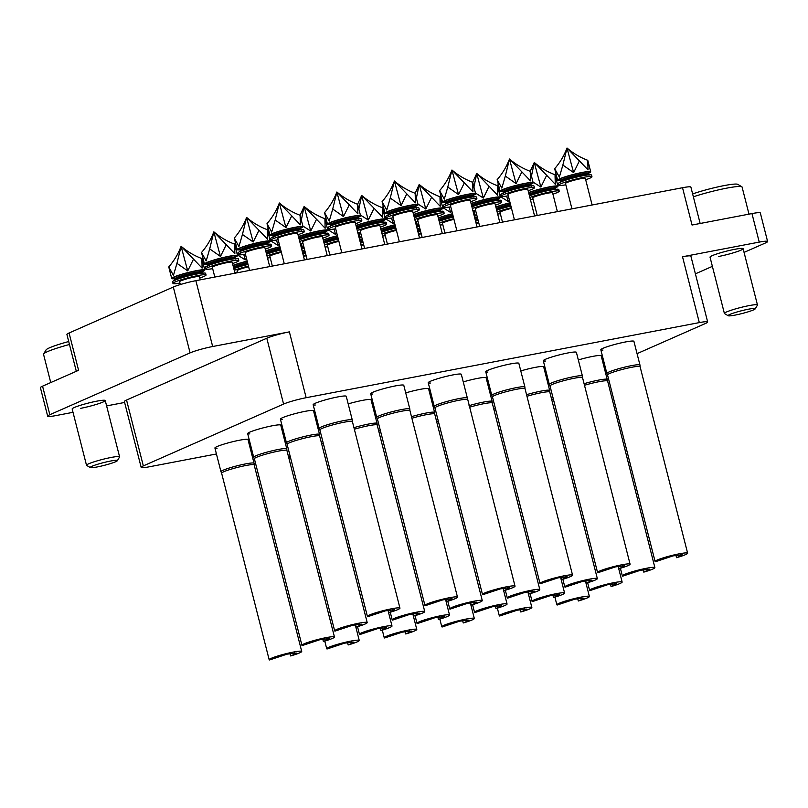<?xml version="1.0" encoding="UTF-8"?>
<svg xmlns="http://www.w3.org/2000/svg" width="808" height="808" viewBox="0 0 808 808"><rect width="100%" height="100%" fill="white"/><g stroke="black" fill="none" stroke-linecap="round" stroke-linejoin="round"><path stroke-width="1.21" d="M718.393 256.53A17.069 1.727 165.7 0 0 735.078 252.298A17.069 1.727 165.7 0 0 743.118 248.702A17.069 1.727 165.7 0 0 734.765 249.308A17.069 1.727 165.7 0 0 718.07 253.54A17.069 1.727 165.7 0 0 710.03 257.136L724.382 313.423A17.069 1.727 -14.3 0 1 726.543 311.959A17.069 1.727 -14.3 0 1 744.956 306.474A17.069 1.727 -14.3 0 1 757.47 304.99A17.069 1.727 -14.3 0 1 757.429 305.182L755.207 308.868A13.999 1.414 165.7 0 0 745.643 309.777A13.999 1.414 165.7 0 0 729.887 314.423A13.999 1.414 165.7 0 0 728.22 315.756A13.999 1.414 165.7 0 0 739.047 314.261A13.999 1.414 165.7 0 0 753.47 309.919A13.999 1.414 165.7 0 0 755.207 308.868M221.634 473.215A16.786 1.697 -14.3 0 1 221.624 473.195L220.968 471.731A17.069 1.727 -14.3 0 1 220.958 471.71A17.069 1.727 -14.3 0 1 228.997 468.105A17.069 1.727 -14.3 0 1 245.683 463.883A17.069 1.727 -14.3 0 1 254.045 463.267L248.006 439.592A17.069 1.727 165.7 0 0 239.653 440.198A17.069 1.727 165.7 0 0 222.958 444.42A17.069 1.727 165.7 0 0 214.918 448.026A17.069 1.727 165.7 0 0 217.049 448.309M327.089 638.431A158.216 81.355 79.2 0 1 327.482 639.704L329.078 638.613L319.857 639.714L302.283 645.541A16.786 1.697 -14.3 0 1 301.929 645.309L254.379 458.762A16.786 1.697 -14.3 0 0 254.389 458.782L253.712 457.298A17.069 1.727 -14.3 0 1 253.702 457.267A17.069 1.727 -14.3 0 1 261.741 453.672A17.069 1.727 -14.3 0 1 278.437 449.45A17.069 1.727 -14.3 0 1 286.789 448.834L280.75 425.159A17.069 1.727 165.7 0 0 272.397 425.766A17.069 1.727 165.7 0 0 255.712 429.987A17.069 1.727 165.7 0 0 247.662 433.593A17.069 1.727 165.7 0 0 249.793 433.876M359.833 623.998A158.216 81.355 79.2 0 1 360.227 625.271L361.822 624.18L352.601 625.281L335.027 631.109A16.786 1.697 -14.3 0 1 334.674 630.876L287.123 444.329A16.786 1.697 -14.3 0 1 287.123 444.329L286.456 442.865A17.069 1.727 -14.3 0 1 286.446 442.834A17.069 1.727 -14.3 0 1 294.486 439.239A17.069 1.727 -14.3 0 1 311.181 435.017A17.069 1.727 -14.3 0 1 319.534 434.401L313.504 410.716A17.069 1.727 165.7 0 0 305.141 411.333A17.069 1.727 165.7 0 0 288.456 415.554A17.069 1.727 165.7 0 0 280.406 419.16A17.069 1.727 165.7 0 0 282.537 419.443M584.083 383.699A17.069 1.727 -14.3 0 1 598.849 380.063A17.069 1.727 -14.3 0 1 607.212 379.447L601.172 355.762A17.069 1.727 165.7 0 0 592.809 356.379A17.069 1.727 165.7 0 0 578.326 359.934M392.577 609.565A158.216 81.355 79.2 0 1 392.971 610.838L394.567 609.747L385.345 610.848L367.771 616.676A16.786 1.697 -14.3 0 1 367.418 616.443L319.867 429.886A16.786 1.697 -14.3 0 1 319.867 429.886L319.2 428.432A17.069 1.727 -14.3 0 1 319.19 428.402A17.069 1.727 -14.3 0 1 327.24 424.806A17.069 1.727 -14.3 0 1 343.925 420.584A17.069 1.727 -14.3 0 1 352.278 419.968L346.248 396.284A17.069 1.727 165.7 0 0 337.885 396.9A17.069 1.727 165.7 0 0 321.2 401.121A17.069 1.727 165.7 0 0 313.161 404.727A17.069 1.727 165.7 0 0 315.282 405.01M377.407 418.928A16.786 1.697 -14.3 0 1 377.397 418.897L376.74 417.443A17.069 1.727 -14.3 0 1 376.73 417.413A17.069 1.727 -14.3 0 1 384.77 413.817A17.069 1.727 -14.3 0 1 401.455 409.585A17.069 1.727 -14.3 0 1 409.818 408.979L403.778 385.295A17.069 1.727 165.7 0 0 395.425 385.901A17.069 1.727 165.7 0 0 378.73 390.133A17.069 1.727 165.7 0 0 370.69 393.728A17.069 1.727 165.7 0 0 372.821 394.021M507.646 587.588A158.216 81.355 79.2 0 1 508.04 588.85L509.636 587.759L500.415 588.86L482.841 594.688A16.786 1.697 -14.3 0 1 482.487 594.456L434.936 407.909A16.786 1.697 -14.3 0 0 434.946 407.939L434.27 406.454A17.069 1.727 -14.3 0 1 434.26 406.424A17.069 1.727 -14.3 0 1 442.309 402.828A17.069 1.727 -14.3 0 1 458.995 398.596A17.069 1.727 -14.3 0 1 467.347 397.99L461.317 374.306A17.069 1.727 165.7 0 0 452.955 374.912A17.069 1.727 165.7 0 0 436.269 379.144A17.069 1.727 165.7 0 0 428.23 382.739A17.069 1.727 165.7 0 0 430.351 383.032M565.186 576.599A158.216 81.355 79.2 0 1 565.57 577.861L567.165 576.771L557.954 577.871L540.38 583.699A16.786 1.697 -14.3 0 1 540.017 583.467L492.466 396.92A16.786 1.697 -14.3 0 1 492.466 396.92L491.809 395.466A17.069 1.727 -14.3 0 1 491.799 395.435A17.069 1.727 -14.3 0 1 499.839 391.84A17.069 1.727 -14.3 0 1 516.524 387.608A17.069 1.727 -14.3 0 1 524.887 387.002L518.847 363.317A17.069 1.727 165.7 0 0 510.494 363.923A17.069 1.727 165.7 0 0 493.799 368.155A17.069 1.727 165.7 0 0 485.76 371.751A17.069 1.727 165.7 0 0 487.891 372.044M550.016 385.951A16.786 1.697 -14.3 0 1 550.006 385.931L549.339 384.467A17.069 1.727 -14.3 0 1 549.329 384.446A17.069 1.727 -14.3 0 1 557.369 380.841A17.069 1.727 -14.3 0 1 574.064 376.619A17.069 1.727 -14.3 0 1 582.416 376.003L576.387 352.328A17.069 1.727 165.7 0 0 568.024 352.934A17.069 1.727 165.7 0 0 551.339 357.156A17.069 1.727 165.7 0 0 543.299 360.762A17.069 1.727 165.7 0 0 545.42 361.045M353.944 427.654A17.069 1.727 -14.3 0 1 368.711 424.018A17.069 1.727 -14.3 0 1 377.073 423.412L371.034 399.728A17.069 1.727 165.7 0 0 362.681 400.344A17.069 1.727 165.7 0 0 348.187 403.899M411.484 416.665A17.069 1.727 -14.3 0 1 426.25 413.029A17.069 1.727 -14.3 0 1 434.603 412.423L428.573 388.739A17.069 1.727 165.7 0 0 420.211 389.345A17.069 1.727 165.7 0 0 405.717 392.9M469.014 405.677A17.069 1.727 -14.3 0 1 483.78 402.041A17.069 1.727 -14.3 0 1 492.143 401.435L486.103 377.75A17.069 1.727 165.7 0 0 477.75 378.356A17.069 1.727 165.7 0 0 463.257 381.911M526.553 394.688A17.069 1.727 -14.3 0 1 541.32 391.052A17.069 1.727 -14.3 0 1 549.672 390.446L543.643 366.761A17.069 1.727 165.7 0 0 535.28 367.367A17.069 1.727 165.7 0 0 520.786 370.923M680.255 554.611A158.216 81.355 79.2 0 1 680.639 555.884L682.235 554.793L673.024 555.894L655.45 561.722A16.786 1.697 -14.3 0 1 655.086 561.489L607.535 374.932A16.786 1.697 -14.3 0 0 607.545 374.962L606.879 373.478A17.069 1.727 -14.3 0 1 606.869 373.447A17.069 1.727 -14.3 0 1 614.908 369.852A17.069 1.727 -14.3 0 1 631.593 365.63A17.069 1.727 -14.3 0 1 639.956 365.014L633.916 341.329A17.069 1.727 165.7 0 0 625.564 341.946A17.069 1.727 165.7 0 0 608.868 346.167A17.069 1.727 165.7 0 0 600.829 349.763A17.069 1.727 165.7 0 0 602.96 350.056M80.507 408.363A17.069 1.727 165.7 0 0 97.202 404.141A17.069 1.727 165.7 0 0 105.242 400.536A17.069 1.727 165.7 0 0 96.879 401.152A17.069 1.727 165.7 0 0 80.194 405.374A17.069 1.727 165.7 0 0 72.154 408.979L86.507 465.267A17.069 1.727 -14.3 0 1 88.658 463.802A17.069 1.727 -14.3 0 1 107.07 458.308A17.069 1.727 -14.3 0 1 119.594 456.833A17.069 1.727 -14.3 0 1 119.554 457.025L117.332 460.712A13.999 1.414 165.7 0 0 107.767 461.62A13.999 1.414 165.7 0 0 92.011 466.267A13.999 1.414 165.7 0 0 90.345 467.59A13.999 1.414 165.7 0 0 101.172 466.105A13.999 1.414 165.7 0 0 115.595 461.762A13.999 1.414 165.7 0 0 117.332 460.712M489.143 385.032A17.069 1.727 165.7 0 0 488.042 385.355M431.613 396.021A17.069 1.727 165.7 0 0 430.512 396.344M374.074 407.01A17.069 1.727 165.7 0 0 372.973 407.333M316.544 418.009A17.069 1.727 165.7 0 0 315.443 418.332M546.683 374.043A17.069 1.727 165.7 0 0 545.582 374.367M283.8 432.442A17.069 1.727 165.7 0 0 282.689 432.765M695.395 273.841L712.383 266.357M744.057 252.389L765.439 242.976A17.069 1.727 165.7 0 0 767.6 241.501A17.069 1.727 165.7 0 0 759.237 242.107L751.965 213.575A17.069 1.727 -14.3 0 1 760.328 212.969L767.6 241.501M637.058 353.641L705.505 323.463A17.069 1.727 165.7 0 0 707.667 321.998A17.069 1.727 165.7 0 0 699.314 322.604L682.528 256.762L759.237 242.107M682.528 256.762A17.069 1.727 -14.3 0 1 690.89 256.156L707.667 321.998M76.305 371.296L66.912 334.451A17.069 1.727 -14.3 0 1 69.074 332.987L173.316 287.042A17.069 1.727 -14.3 0 1 195.879 280.679L212.666 346.521L289.375 331.866L306.161 397.708A17.069 1.727 165.7 0 0 283.588 404.071L143.329 465.893A17.069 1.727 165.7 0 0 141.168 467.357A17.069 1.727 165.7 0 0 149.531 466.751L216.433 453.965M212.666 346.521A17.069 1.727 165.7 0 0 190.092 352.884L173.316 287.042M49.833 414.706A17.069 1.727 165.7 0 0 47.672 416.171L40.4 387.638A17.069 1.727 -14.3 0 1 42.561 386.174L49.833 414.706L190.092 352.884M47.672 416.171A17.069 1.727 165.7 0 0 56.035 415.565L73.003 412.322M106.605 405.899L124.624 402.455M141.168 467.357L124.382 401.515A17.069 1.727 -14.3 0 1 126.543 400.051L143.329 465.893M283.588 404.071L266.802 338.229L126.543 400.051M266.802 338.229A17.069 1.727 -14.3 0 1 289.375 331.866M42.561 386.174L78.578 370.296L69.074 332.987M751.965 213.575L692.042 225.028L682.528 187.719L195.879 280.679M682.528 187.719A17.069 1.727 -14.3 0 1 690.89 187.113L700.152 223.473M250.036 447.551L251.167 447.329M699.314 322.604L306.161 397.708M604.313 368.074L605.374 367.6M582.013 597.91A158.216 81.355 79.2 0 1 582.406 599.183L584.002 598.092L574.781 599.193L557.207 605.02A16.786 1.697 -14.3 0 1 556.853 604.788A16.786 1.697 -14.3 0 1 564.762 601.253A16.786 1.697 -14.3 0 1 581.174 597.092A16.786 1.697 -14.3 0 1 589.385 596.496A16.786 1.697 -14.3 0 1 578.306 600.99L577.69 598.577M582.406 599.183L578.306 600.99M584.487 385.285A16.786 1.697 -14.3 0 1 599.112 381.679A16.786 1.697 -14.3 0 1 607.333 381.073A16.786 1.697 -14.3 0 1 607.333 381.103M647.511 569.044A158.216 81.355 79.2 0 1 647.895 570.317L649.491 569.226L640.269 570.327L622.705 576.155A16.786 1.697 -14.3 0 1 622.342 575.922A16.786 1.697 -14.3 0 1 630.25 572.377A16.786 1.697 -14.3 0 1 646.663 568.226A16.786 1.697 -14.3 0 1 654.884 567.63A16.786 1.697 -14.3 0 1 643.794 572.125L643.178 569.711M647.895 570.317L643.794 572.125M607.212 379.447A17.069 1.727 -14.3 0 1 607.212 379.477L654.884 567.63M551.339 398.132A17.069 1.727 -14.3 0 1 552.995 397.647M551.743 399.718A16.786 1.697 -14.3 0 1 553.399 399.233M614.757 583.477A158.216 81.355 79.2 0 1 615.151 584.75L616.746 583.659L607.525 584.76L589.951 590.587A16.786 1.697 -14.3 0 1 589.598 590.355A16.786 1.697 -14.3 0 1 597.506 586.81A16.786 1.697 -14.3 0 1 613.918 582.659A16.786 1.697 -14.3 0 1 622.14 582.063A16.786 1.697 -14.3 0 1 611.05 586.558L610.434 584.144M615.151 584.75L611.05 586.558M607.535 374.932A16.786 1.697 -14.3 0 1 615.443 371.397A16.786 1.697 -14.3 0 1 631.856 367.246A16.786 1.697 -14.3 0 1 640.077 366.64A16.786 1.697 -14.3 0 1 640.077 366.67L639.956 365.044A17.069 1.727 -14.3 0 0 639.956 365.014M655.086 561.489A16.786 1.697 -14.3 0 1 662.994 557.944A16.786 1.697 -14.3 0 1 679.407 553.793A16.786 1.697 -14.3 0 1 687.628 553.187A16.786 1.697 -14.3 0 1 676.538 557.692L675.932 555.278M680.639 555.884L676.538 557.692M622.715 565.6A158.216 81.355 79.2 0 1 623.109 566.873L624.705 565.782L615.484 566.883L597.91 572.71A16.786 1.697 -14.3 0 1 597.556 572.478L550.006 385.931A16.786 1.697 -14.3 0 1 557.914 382.386A16.786 1.697 -14.3 0 1 574.326 378.235A16.786 1.697 -14.3 0 1 582.538 377.629A16.786 1.697 -14.3 0 1 582.548 377.659L582.427 376.033A17.069 1.727 -14.3 0 1 582.427 376.033M597.556 572.478A16.786 1.697 -14.3 0 1 605.465 568.943A16.786 1.697 -14.3 0 1 621.877 564.782A16.786 1.697 -14.3 0 1 630.089 564.186A16.786 1.697 -14.3 0 1 619.009 568.68L618.393 566.267M623.109 566.873L619.009 568.68M526.957 396.274A16.786 1.697 -14.3 0 1 541.572 392.668A16.786 1.697 -14.3 0 1 549.793 392.072A16.786 1.697 -14.3 0 1 549.804 392.092L549.682 390.476A17.069 1.727 -14.3 0 1 549.682 390.476M589.971 580.043A158.216 81.355 79.2 0 1 590.365 581.305L591.961 580.215L582.74 581.316L565.166 587.143A16.786 1.697 -14.3 0 1 564.812 586.911A16.786 1.697 -14.3 0 1 572.721 583.376A16.786 1.697 -14.3 0 1 589.123 579.215A16.786 1.697 -14.3 0 1 597.344 578.619A16.786 1.697 -14.3 0 1 586.265 583.113L585.649 580.7M590.365 581.305L586.265 583.113M493.809 409.121A17.069 1.727 -14.3 0 1 495.456 408.636M494.213 410.706A16.786 1.697 -14.3 0 1 495.859 410.222M557.227 594.476A158.216 81.355 79.2 0 1 557.621 595.738L559.217 594.648L549.995 595.749L532.422 601.576A16.786 1.697 -14.3 0 1 532.068 601.344A16.786 1.697 -14.3 0 1 539.976 597.809A16.786 1.697 -14.3 0 1 556.379 593.648A16.786 1.697 -14.3 0 1 564.6 593.052A16.786 1.697 -14.3 0 1 553.52 597.546L552.904 595.132M557.621 595.738L553.52 597.546M524.483 608.909A158.216 81.355 79.2 0 1 524.877 610.171L526.462 609.08L517.251 610.181L499.677 616.009A16.786 1.697 -14.3 0 1 499.314 615.777A16.786 1.697 -14.3 0 1 507.222 612.242A16.786 1.697 -14.3 0 1 523.635 608.081A16.786 1.697 -14.3 0 1 531.856 607.485A16.786 1.697 -14.3 0 1 520.776 611.979L520.16 609.565M524.877 610.171L520.776 611.979M492.466 396.92A16.786 1.697 -14.3 0 1 500.374 393.385A16.786 1.697 -14.3 0 1 516.787 389.224A16.786 1.697 -14.3 0 1 525.008 388.628A16.786 1.697 -14.3 0 1 525.008 388.658L524.887 387.032A17.069 1.727 -14.3 0 0 524.887 387.002M540.017 583.467A16.786 1.697 -14.3 0 1 547.925 579.932A16.786 1.697 -14.3 0 1 564.337 575.771A16.786 1.697 -14.3 0 1 572.559 575.175A16.786 1.697 -14.3 0 1 561.469 579.669L560.863 577.255M565.57 577.861L561.469 579.669M469.418 407.262A16.786 1.697 -14.3 0 1 484.043 403.657A16.786 1.697 -14.3 0 1 492.264 403.061A16.786 1.697 -14.3 0 1 492.264 403.091L492.143 401.465A17.069 1.727 -14.3 0 0 492.143 401.435M532.442 591.032A158.216 81.355 79.2 0 1 532.825 592.294L534.421 591.204L525.2 592.304L507.636 598.132A16.786 1.697 -14.3 0 1 507.272 597.9A16.786 1.697 -14.3 0 1 515.181 594.365A16.786 1.697 -14.3 0 1 531.593 590.204A16.786 1.697 -14.3 0 1 539.815 589.608A16.786 1.697 -14.3 0 1 528.725 594.102L528.109 591.688M532.825 592.294L528.725 594.102M436.269 420.109A17.069 1.727 -14.3 0 1 437.926 419.625M436.674 421.695A16.786 1.697 -14.3 0 1 438.33 421.21M499.697 605.465A158.216 81.355 79.2 0 1 500.081 606.727L501.677 605.636L492.456 606.737L474.882 612.565A16.786 1.697 -14.3 0 1 474.528 612.333A16.786 1.697 -14.3 0 1 482.437 608.798A16.786 1.697 -14.3 0 1 498.849 604.636A16.786 1.697 -14.3 0 1 507.071 604.041A16.786 1.697 -14.3 0 1 495.981 608.535L495.365 606.121M500.081 606.727L495.981 608.535M466.943 619.898A158.216 81.355 79.2 0 1 467.337 621.16L468.933 620.069L459.712 621.17L442.138 626.998A16.786 1.697 -14.3 0 1 441.784 626.766A16.786 1.697 -14.3 0 1 449.692 623.231A16.786 1.697 -14.3 0 1 466.105 619.069A16.786 1.697 -14.3 0 1 474.316 618.474A16.786 1.697 -14.3 0 1 463.236 622.968L462.62 620.554M467.337 621.16L463.236 622.968M434.936 407.909A16.786 1.697 -14.3 0 1 442.845 404.374A16.786 1.697 -14.3 0 1 459.257 400.212A16.786 1.697 -14.3 0 1 467.468 399.617A16.786 1.697 -14.3 0 1 467.479 399.647M482.487 594.456A16.786 1.697 -14.3 0 1 490.395 590.921A16.786 1.697 -14.3 0 1 506.808 586.76A16.786 1.697 -14.3 0 1 515.019 586.164A16.786 1.697 -14.3 0 1 503.94 590.658L503.323 588.244M508.04 588.85L503.94 590.658M467.347 397.99A17.069 1.727 -14.3 0 1 467.357 398.021L515.019 586.164M411.888 418.251A16.786 1.697 -14.3 0 1 426.503 414.645A16.786 1.697 -14.3 0 1 434.724 414.049A16.786 1.697 -14.3 0 1 434.734 414.08M474.902 602.021A158.216 81.355 79.2 0 1 475.296 603.283L476.892 602.192L467.67 603.293L450.096 609.121A16.786 1.697 -14.3 0 1 449.743 608.889A16.786 1.697 -14.3 0 1 457.651 605.354A16.786 1.697 -14.3 0 1 474.054 601.192A16.786 1.697 -14.3 0 1 482.275 600.596A16.786 1.697 -14.3 0 1 471.195 605.091L470.579 602.687M475.296 603.283L471.195 605.091M434.603 412.423A17.069 1.727 -14.3 0 1 434.613 412.454L434.734 414.06M378.74 431.098A17.069 1.727 -14.3 0 1 380.386 430.624M379.144 432.684A16.786 1.697 -14.3 0 1 380.79 432.209M442.158 616.454A158.216 81.355 79.2 0 1 442.552 617.716L444.147 616.625L434.926 617.726L417.352 623.554A16.786 1.697 -14.3 0 1 416.999 623.322A16.786 1.697 -14.3 0 1 424.907 619.786A16.786 1.697 -14.3 0 1 441.309 615.625A16.786 1.697 -14.3 0 1 449.531 615.029A16.786 1.697 -14.3 0 1 438.451 619.524L437.835 617.12M442.552 617.716L438.451 619.524M409.414 630.886A158.216 81.355 79.2 0 1 409.808 632.149L411.393 631.058L402.182 632.159L384.608 637.987A16.786 1.697 -14.3 0 1 384.244 637.754A16.786 1.697 -14.3 0 1 392.153 634.219A16.786 1.697 -14.3 0 1 408.565 630.068A16.786 1.697 -14.3 0 1 416.787 629.462A16.786 1.697 -14.3 0 1 405.707 633.957L405.091 631.553M409.808 632.149L405.707 633.957M450.117 598.577A158.216 81.355 79.2 0 1 450.5 599.839L452.096 598.758L442.885 599.849L425.311 605.677A16.786 1.697 -14.3 0 1 424.947 605.445L377.397 418.897A16.786 1.697 -14.3 0 1 385.305 415.363A16.786 1.697 -14.3 0 1 401.717 411.201A16.786 1.697 -14.3 0 1 409.939 410.605A16.786 1.697 -14.3 0 1 409.939 410.636L409.818 409.01A17.069 1.727 -14.3 0 1 409.818 409.01M424.947 605.445A16.786 1.697 -14.3 0 1 432.856 601.91A16.786 1.697 -14.3 0 1 449.268 597.758A16.786 1.697 -14.3 0 1 457.49 597.152A16.786 1.697 -14.3 0 1 446.4 601.647L445.794 599.243M450.5 599.839L446.4 601.647M354.348 429.24A16.786 1.697 -14.3 0 1 368.973 425.634A16.786 1.697 -14.3 0 1 377.195 425.038A16.786 1.697 -14.3 0 1 377.195 425.069L377.073 423.442A17.069 1.727 -14.3 0 0 377.073 423.412M417.372 613.009A158.216 81.355 79.2 0 1 417.756 614.282L419.352 613.191L410.131 614.282L392.567 620.11A16.786 1.697 -14.3 0 1 392.203 619.888A16.786 1.697 -14.3 0 1 400.111 616.342A16.786 1.697 -14.3 0 1 416.524 612.191A16.786 1.697 -14.3 0 1 424.745 611.585A16.786 1.697 -14.3 0 1 413.656 616.08L413.039 613.676M417.756 614.282L413.656 616.08M321.2 442.097A17.069 1.727 -14.3 0 1 322.857 441.612M321.604 443.683A16.786 1.697 -14.3 0 1 323.261 443.198M384.628 627.442A158.216 81.355 79.2 0 1 385.012 628.715L386.608 627.624L377.386 628.715L359.812 634.553A16.786 1.697 -14.3 0 1 359.459 634.32A16.786 1.697 -14.3 0 1 367.367 630.775A16.786 1.697 -14.3 0 1 383.78 626.624A16.786 1.697 -14.3 0 1 392.001 626.018A16.786 1.697 -14.3 0 1 380.911 630.523L380.295 628.109M385.012 628.715L380.911 630.523M288.456 456.53A17.069 1.727 -14.3 0 1 290.102 456.045M288.86 458.116A16.786 1.697 -14.3 0 1 290.506 457.631M351.874 641.875A158.216 81.355 79.2 0 1 352.268 643.148L353.864 642.057L344.642 643.148L327.068 648.986A16.786 1.697 -14.3 0 1 326.715 648.753A16.786 1.697 -14.3 0 1 334.623 645.208A16.786 1.697 -14.3 0 1 351.036 641.057A16.786 1.697 -14.3 0 1 359.247 640.451A16.786 1.697 -14.3 0 1 348.167 644.956L347.551 642.542M352.268 643.148L348.167 644.956M319.867 429.886A16.786 1.697 -14.3 0 1 327.775 426.351A16.786 1.697 -14.3 0 1 344.188 422.2A16.786 1.697 -14.3 0 1 352.399 421.594A16.786 1.697 -14.3 0 1 352.409 421.625L352.288 419.998A17.069 1.727 -14.3 0 0 352.278 419.968M367.418 616.443A16.786 1.697 -14.3 0 1 375.326 612.898A16.786 1.697 -14.3 0 1 391.739 608.747A16.786 1.697 -14.3 0 1 399.95 608.151A16.786 1.697 -14.3 0 1 388.87 612.646L388.254 610.232M392.971 610.838L388.87 612.646M287.123 444.329A16.786 1.697 -14.3 0 1 295.031 440.784A16.786 1.697 -14.3 0 1 311.444 436.633A16.786 1.697 -14.3 0 1 319.655 436.027A16.786 1.697 -14.3 0 1 319.665 436.057L319.544 434.431A17.069 1.727 -14.3 0 0 319.534 434.401M334.674 630.876A16.786 1.697 -14.3 0 1 342.582 627.331A16.786 1.697 -14.3 0 1 358.994 623.18A16.786 1.697 -14.3 0 1 367.206 622.584A16.786 1.697 -14.3 0 1 356.126 627.079L355.51 624.665M360.227 625.271L356.126 627.079M254.379 458.762A16.786 1.697 -14.3 0 1 262.287 455.217A16.786 1.697 -14.3 0 1 278.689 451.066A16.786 1.697 -14.3 0 1 286.911 450.46A16.786 1.697 -14.3 0 1 286.921 450.49M301.929 645.309A16.786 1.697 -14.3 0 1 309.838 641.764A16.786 1.697 -14.3 0 1 326.24 637.613A16.786 1.697 -14.3 0 1 334.462 637.017A16.786 1.697 -14.3 0 1 323.382 641.512L322.766 639.098M327.482 639.704L323.382 641.512M286.789 448.834A17.069 1.727 -14.3 0 1 286.8 448.864L286.921 450.48M294.344 652.864A158.216 81.355 79.2 0 1 294.738 654.137L296.324 653.046L287.113 654.147L269.539 659.974A16.786 1.697 -14.3 0 1 269.175 659.742L221.624 473.195A16.786 1.697 -14.3 0 1 229.533 469.65A16.786 1.697 -14.3 0 1 245.945 465.499A16.786 1.697 -14.3 0 1 254.167 464.893A16.786 1.697 -14.3 0 1 254.167 464.923L254.055 463.297A17.069 1.727 -14.3 0 1 254.055 463.297M269.175 659.742A16.786 1.697 -14.3 0 1 277.083 656.207A16.786 1.697 -14.3 0 1 293.496 652.046A16.786 1.697 -14.3 0 1 301.717 651.45A16.786 1.697 -14.3 0 1 290.638 655.945L290.022 653.531M294.738 654.137L290.638 655.945M474.72 217.837A17.069 1.727 -14.3 0 1 477.326 217.19M476.569 214.231L475.397 215.918A86.052 1.677 -104.2 0 1 473.922 210.504M475.983 222.776A17.069 1.727 -14.3 0 1 478.578 222.129M478.164 220.483A17.069 1.727 165.7 0 0 475.559 221.129M476.154 223.452A10.241 1.03 -14.3 0 1 478.75 222.796M528.614 192.546A17.069 1.727 -14.3 0 1 546.784 187.406A17.069 1.727 -14.3 0 1 557.954 186.224A17.069 1.727 -14.3 0 1 555.793 187.698A17.069 1.727 -14.3 0 1 555.45 187.85M531.462 176.083L534.28 162.458C540.461 167.781 547.37 171.872 555.025 174.75L557.954 186.224M555.025 174.75L555.278 184.295L546.663 175.326L540.895 187.042L532.987 182.063M529.866 197.485A17.069 1.727 -14.3 0 1 548.036 192.344A17.069 1.727 -14.3 0 1 559.217 191.163A17.069 1.727 -14.3 0 1 557.055 192.637A17.069 1.727 -14.3 0 1 552.935 194.183M559.217 191.163L558.793 189.516A17.069 1.727 165.7 0 0 547.622 190.698A17.069 1.727 165.7 0 0 529.452 195.839M537.219 215.473L532.745 197.909A10.241 1.03 -14.3 0 1 534.038 197.031A10.241 1.03 -14.3 0 1 545.087 193.738A10.241 1.03 -14.3 0 1 552.601 192.849L557.379 211.625M533.088 199.243A17.069 1.727 -14.3 0 1 530.422 199.667M546.663 175.326L534.28 162.458L530.21 171.296M534.28 162.458A86.052 1.677 -104.2 0 0 540.895 187.042M495.859 206.979A17.069 1.727 -14.3 0 1 510.07 202.757M509.313 199.798L508.141 201.475L500.243 196.496M497.122 211.918A17.069 1.727 -14.3 0 1 511.323 207.696M510.909 206.05A17.069 1.727 165.7 0 0 496.698 210.272M502.485 222.109L500 212.342A10.241 1.03 -14.3 0 1 501.293 211.464A10.241 1.03 -14.3 0 1 511.494 208.363M500.344 213.676A17.069 1.727 -14.3 0 1 497.678 214.1M498.718 190.516L499.374 188.456M498.294 184.194L497.465 185.729L500.425 197.213A17.069 1.727 -14.3 0 1 498.263 198.687A17.069 1.727 -14.3 0 1 497.92 198.839M506.666 196.071A86.052 1.677 -104.2 0 0 508.141 201.475M560.59 180.447A17.069 1.727 -14.3 0 1 557.611 180.224A17.069 1.727 -14.3 0 1 559.772 178.76A17.069 1.727 -14.3 0 1 578.185 173.276A17.069 1.727 -14.3 0 1 590.699 171.791A17.069 1.727 -14.3 0 1 588.537 173.266A17.069 1.727 -14.3 0 1 588.194 173.407M587.78 160.317L588.022 169.862L579.407 160.893L573.64 172.609L562.863 165.074L567.024 148.026C573.205 153.348 580.124 157.439 587.78 160.317L590.699 171.791M562.863 165.074L559.358 177.114L554.672 168.69L557.611 180.224M565.832 184.81A17.069 1.727 -14.3 0 1 558.873 185.163A17.069 1.727 -14.3 0 1 561.035 183.699A17.069 1.727 -14.3 0 1 579.447 178.204A17.069 1.727 -14.3 0 1 591.961 176.73A17.069 1.727 -14.3 0 1 589.8 178.204A17.069 1.727 -14.3 0 1 585.689 179.75M591.961 176.73L591.547 175.083A17.069 1.727 165.7 0 0 579.023 176.558A17.069 1.727 165.7 0 0 560.611 182.053A17.069 1.727 165.7 0 0 558.449 183.517L558.873 185.163M571.953 208.838L565.489 183.477A10.241 1.03 -14.3 0 1 566.792 182.598A10.241 1.03 -14.3 0 1 577.831 179.305A10.241 1.03 -14.3 0 1 585.346 178.417L592.112 204.99M579.407 160.893L567.024 148.026C564.146 155.631 560.025 162.519 554.672 168.69M567.024 148.026A86.052 1.677 -104.2 0 0 573.64 172.609M503.051 191.435A17.069 1.727 -14.3 0 1 500.081 191.213A17.069 1.727 -14.3 0 1 502.243 189.749A17.069 1.727 -14.3 0 1 520.655 184.264A17.069 1.727 -14.3 0 1 533.169 182.78A17.069 1.727 -14.3 0 1 531.008 184.254A17.069 1.727 -14.3 0 1 530.664 184.406M530.24 171.306L530.482 180.861L521.877 171.882L516.1 183.608L505.323 176.063L509.495 159.014C515.666 164.337 522.584 168.428 530.24 171.306L533.169 182.78M505.323 176.063L501.819 188.102L497.142 179.679L500.081 191.213M508.293 195.809A17.069 1.727 -14.3 0 1 501.334 196.152A17.069 1.727 -14.3 0 1 503.495 194.688A17.069 1.727 -14.3 0 1 521.907 189.203A17.069 1.727 -14.3 0 1 534.431 187.719A17.069 1.727 -14.3 0 1 532.27 189.193A17.069 1.727 -14.3 0 1 528.149 190.749M534.431 187.719L534.007 186.072A17.069 1.727 165.7 0 0 521.493 187.557A17.069 1.727 165.7 0 0 503.081 193.041A17.069 1.727 165.7 0 0 500.92 194.506L501.334 196.152M514.423 219.837L507.959 194.465A10.241 1.03 -14.3 0 1 509.252 193.587A10.241 1.03 -14.3 0 1 520.302 190.294A10.241 1.03 -14.3 0 1 527.806 189.405L534.583 215.978M521.877 171.882L509.495 159.014C506.606 166.63 502.495 173.508 497.142 179.679M509.495 159.014A86.052 1.677 -104.2 0 0 516.1 183.608M471.074 203.535A17.069 1.727 -14.3 0 1 489.244 198.404A17.069 1.727 -14.3 0 1 500.425 197.213M473.922 187.072L476.75 173.447C482.921 178.77 489.84 182.861 497.496 185.739L497.738 195.294L489.133 186.315L483.356 198.041L475.447 193.051M472.337 208.474A17.069 1.727 -14.3 0 1 490.506 203.343A17.069 1.727 -14.3 0 1 501.677 202.151A17.069 1.727 -14.3 0 1 499.516 203.626A17.069 1.727 -14.3 0 1 495.405 205.181M501.677 202.151L501.263 200.505A17.069 1.727 165.7 0 0 490.082 201.697A17.069 1.727 165.7 0 0 471.912 206.828M479.689 226.462L475.215 208.898A10.241 1.03 -14.3 0 1 476.508 208.02A10.241 1.03 -14.3 0 1 487.557 204.727A10.241 1.03 -14.3 0 1 495.062 203.838L499.849 222.614M475.548 210.242A17.069 1.727 -14.3 0 1 472.892 210.656M489.133 186.315L476.75 173.447L472.67 182.285M476.75 173.447A86.052 1.677 -104.2 0 0 483.356 198.041M438.33 217.968A17.069 1.727 -14.3 0 1 452.531 213.746M451.783 210.787L450.611 212.474L442.703 207.484M439.592 222.907A17.069 1.727 -14.3 0 1 453.793 218.685M453.369 217.039A17.069 1.727 165.7 0 0 439.168 221.261M444.956 233.098L442.461 223.331A10.241 1.03 -14.3 0 1 443.764 222.453A10.241 1.03 -14.3 0 1 453.965 219.352M442.804 224.674A17.069 1.727 -14.3 0 1 440.148 225.089M441.178 201.505L441.845 199.455M440.754 195.183L439.926 196.718M449.127 207.06A86.052 1.677 -104.2 0 0 450.611 212.474M417.191 228.836A17.069 1.727 -14.3 0 1 419.786 228.179M419.029 225.22L417.867 226.907A86.052 1.677 -104.2 0 1 416.383 221.503M418.443 233.775A17.069 1.727 -14.3 0 1 421.049 233.118M420.625 231.472A17.069 1.727 165.7 0 0 418.029 232.128M418.615 234.441A10.241 1.03 -14.3 0 1 421.221 233.795M445.521 202.434A17.069 1.727 -14.3 0 1 442.542 202.212A17.069 1.727 -14.3 0 1 444.703 200.738A17.069 1.727 -14.3 0 1 463.115 195.253A17.069 1.727 -14.3 0 1 475.629 193.779A17.069 1.727 -14.3 0 1 473.468 195.243A17.069 1.727 -14.3 0 1 473.124 195.395M472.71 182.295L472.953 191.849L464.337 182.871L458.57 194.597L447.794 187.062L451.955 170.013C458.136 175.326 465.055 179.427 472.71 182.295L475.629 193.779M447.794 187.062L444.289 199.091L439.603 190.668L442.542 202.212M450.763 206.798A17.069 1.727 -14.3 0 1 443.804 207.151A17.069 1.727 -14.3 0 1 445.966 205.676A17.069 1.727 -14.3 0 1 464.378 200.192A17.069 1.727 -14.3 0 1 476.892 198.718A17.069 1.727 -14.3 0 1 474.73 200.182A17.069 1.727 -14.3 0 1 470.62 201.737M476.892 198.718L476.478 197.071A17.069 1.727 165.7 0 0 463.954 198.546A17.069 1.727 165.7 0 0 445.541 204.03A17.069 1.727 165.7 0 0 443.38 205.505L443.804 207.151M456.884 230.825L450.42 205.464A10.241 1.03 -14.3 0 1 451.723 204.576A10.241 1.03 -14.3 0 1 462.762 201.283A10.241 1.03 -14.3 0 1 470.276 200.404L477.043 226.967M464.337 182.871L451.955 170.013C449.076 177.619 444.956 184.507 439.603 190.668M451.955 170.013A86.052 1.677 -104.2 0 0 458.57 194.597M413.544 214.524A17.069 1.727 -14.3 0 1 431.714 209.393A17.069 1.727 -14.3 0 1 442.885 208.212A17.069 1.727 -14.3 0 1 440.724 209.676A17.069 1.727 -14.3 0 1 440.38 209.828M416.393 198.071L419.211 184.446C425.392 189.759 432.3 193.859 439.956 196.738L442.885 208.212M439.956 196.738L440.209 206.282L431.593 197.303L425.826 209.03L417.918 204.05M414.797 219.463A17.069 1.727 -14.3 0 1 432.967 214.332A17.069 1.727 -14.3 0 1 444.147 213.15A17.069 1.727 -14.3 0 1 441.986 214.615A17.069 1.727 -14.3 0 1 437.865 216.17M444.147 213.15L443.723 211.504A17.069 1.727 165.7 0 0 432.553 212.686A17.069 1.727 165.7 0 0 414.383 217.817M422.15 237.461L417.675 219.897A10.241 1.03 -14.3 0 1 418.968 219.008A10.241 1.03 -14.3 0 1 430.018 215.716A10.241 1.03 -14.3 0 1 437.532 214.837L442.319 233.603M418.019 221.23A17.069 1.727 -14.3 0 1 415.352 221.644M431.593 197.303L419.211 184.446L415.14 193.274M419.211 184.446A86.052 1.677 -104.2 0 0 425.826 209.03M380.79 228.957A17.069 1.727 -14.3 0 1 395.001 224.735M394.243 221.776L393.072 223.463L385.174 218.483M382.053 233.896A17.069 1.727 -14.3 0 1 396.253 229.674M395.839 228.028A17.069 1.727 165.7 0 0 381.629 232.249M387.416 244.097L384.931 234.33A10.241 1.03 -14.3 0 1 386.224 233.441A10.241 1.03 -14.3 0 1 396.425 230.351M385.275 235.663A17.069 1.727 -14.3 0 1 382.608 236.077M383.649 212.504L384.305 210.444M383.224 206.171L382.396 207.707M391.597 218.059A86.052 1.677 -104.2 0 0 393.072 223.463M359.651 239.825A17.069 1.727 -14.3 0 1 362.257 239.168M361.499 236.209L360.328 237.895A86.052 1.677 -104.2 0 1 358.853 232.492M360.913 244.763A17.069 1.727 -14.3 0 1 363.509 244.107M363.095 242.461A17.069 1.727 165.7 0 0 360.489 243.117M361.085 245.43A10.241 1.03 -14.3 0 1 363.681 244.784M387.981 213.423A17.069 1.727 -14.3 0 1 385.012 213.201A17.069 1.727 -14.3 0 1 387.173 211.726A17.069 1.727 -14.3 0 1 405.586 206.242A17.069 1.727 -14.3 0 1 418.1 204.767A17.069 1.727 -14.3 0 1 415.938 206.232A17.069 1.727 -14.3 0 1 415.595 206.383M415.171 193.294L415.413 202.838L406.808 193.869L401.031 205.586L390.254 198.051L394.425 181.002C400.596 186.315 407.515 190.415 415.171 193.294L418.1 204.767M390.254 198.051L386.749 210.08L382.073 201.657L385.012 213.201M393.223 217.786A17.069 1.727 -14.3 0 1 386.264 218.14A17.069 1.727 -14.3 0 1 388.426 216.665A17.069 1.727 -14.3 0 1 406.838 211.181A17.069 1.727 -14.3 0 1 419.362 209.706A17.069 1.727 -14.3 0 1 417.201 211.171A17.069 1.727 -14.3 0 1 413.08 212.726M419.362 209.706L418.938 208.06A17.069 1.727 165.7 0 0 406.424 209.535A17.069 1.727 165.7 0 0 388.012 215.019A17.069 1.727 165.7 0 0 385.85 216.493L386.264 218.14M399.354 241.814L392.89 216.453A10.241 1.03 -14.3 0 1 394.183 215.574A10.241 1.03 -14.3 0 1 405.232 212.282A10.241 1.03 -14.3 0 1 412.736 211.393L419.514 237.966M406.808 193.869L394.425 181.002C391.537 188.607 387.426 195.496 382.073 201.657M394.425 181.002A86.052 1.677 -104.2 0 0 401.031 205.586M356.005 225.523A17.069 1.727 -14.3 0 1 374.175 220.382A17.069 1.727 -14.3 0 1 385.355 219.2A17.069 1.727 -14.3 0 1 383.194 220.665A17.069 1.727 -14.3 0 1 382.851 220.816M358.853 209.06L361.681 195.435C367.852 200.748 374.771 204.848 382.426 207.727L385.355 219.2M382.426 207.727L382.669 217.271L374.064 208.302L368.286 220.018L360.378 215.039M357.267 230.452A17.069 1.727 -14.3 0 1 375.437 225.321A17.069 1.727 -14.3 0 1 386.608 224.139A17.069 1.727 -14.3 0 1 384.446 225.604A17.069 1.727 -14.3 0 1 380.336 227.159M386.608 224.139L386.194 222.493A17.069 1.727 165.7 0 0 375.013 223.675A17.069 1.727 165.7 0 0 356.843 228.816M364.62 248.45L360.146 230.886A10.241 1.03 -14.3 0 1 361.439 230.007A10.241 1.03 -14.3 0 1 372.488 226.715A10.241 1.03 -14.3 0 1 379.992 225.826L384.78 244.602M360.479 232.219A17.069 1.727 -14.3 0 1 357.823 232.633M374.064 208.302L361.681 195.435L357.601 204.273M361.681 195.435A86.052 1.677 -104.2 0 0 368.286 220.018M323.261 239.956A17.069 1.727 -14.3 0 1 337.461 235.724M336.714 232.765L335.542 234.451L327.634 229.472M324.523 244.895A17.069 1.727 -14.3 0 1 338.724 240.663M338.299 239.017A17.069 1.727 165.7 0 0 324.099 243.248M329.886 255.086L327.392 245.319A10.241 1.03 -14.3 0 1 328.694 244.44A10.241 1.03 -14.3 0 1 338.895 241.339M327.735 246.652A17.069 1.727 -14.3 0 1 325.079 247.066M326.109 223.493L326.775 221.432M325.685 217.17L324.856 218.705L327.816 230.189A17.069 1.727 -14.3 0 1 325.654 231.664A17.069 1.727 -14.3 0 1 325.311 231.805M334.058 229.048A86.052 1.677 -104.2 0 0 335.542 234.451M302.121 250.813A17.069 1.727 -14.3 0 1 304.717 250.157M303.959 247.208L302.798 248.884A86.052 1.677 -104.2 0 1 301.313 243.481M303.374 255.752A17.069 1.727 -14.3 0 1 305.979 255.096M305.555 253.449A17.069 1.727 165.7 0 0 302.96 254.106M303.545 256.419A10.241 1.03 -14.3 0 1 306.151 255.772M330.452 224.412A17.069 1.727 -14.3 0 1 327.472 224.19A17.069 1.727 -14.3 0 1 329.634 222.725A17.069 1.727 -14.3 0 1 348.046 217.231A17.069 1.727 -14.3 0 1 360.56 215.756A17.069 1.727 -14.3 0 1 358.409 217.231A17.069 1.727 -14.3 0 1 358.055 217.372M357.641 204.283L357.883 213.827L349.268 204.858L343.501 216.574L332.724 209.04L336.886 191.991C343.067 197.303 349.985 201.404 357.641 204.283L360.56 215.756M332.724 209.04L329.22 221.079L324.533 212.645L327.472 224.19M335.694 228.775A17.069 1.727 -14.3 0 1 328.735 229.129A17.069 1.727 -14.3 0 1 330.896 227.664A17.069 1.727 -14.3 0 1 349.309 222.17A17.069 1.727 -14.3 0 1 361.822 220.695A17.069 1.727 -14.3 0 1 359.661 222.16A17.069 1.727 -14.3 0 1 355.55 223.715M361.822 220.695L361.408 219.049A17.069 1.727 165.7 0 0 348.884 220.523A17.069 1.727 165.7 0 0 330.472 226.018A17.069 1.727 165.7 0 0 328.311 227.482L328.735 229.129M341.814 252.803L335.35 227.442A10.241 1.03 -14.3 0 1 336.653 226.563A10.241 1.03 -14.3 0 1 347.692 223.271A10.241 1.03 -14.3 0 1 355.207 222.382L361.974 248.955M349.268 204.858L336.886 191.991C334.007 199.596 329.886 206.484 324.533 212.645M336.886 191.991A86.052 1.677 -104.2 0 0 343.501 216.574M298.475 236.512A17.069 1.727 -14.3 0 1 316.645 231.371A17.069 1.727 -14.3 0 1 327.816 230.189M301.323 220.049L304.141 206.424C310.322 211.736 317.241 215.837 324.887 218.716L325.139 228.26L316.524 219.291L310.757 231.007L302.849 226.028M299.728 241.451A17.069 1.727 -14.3 0 1 317.897 236.31A17.069 1.727 -14.3 0 1 329.078 235.128A17.069 1.727 -14.3 0 1 326.917 236.593A17.069 1.727 -14.3 0 1 322.796 238.148M329.078 235.128L328.654 233.482A17.069 1.727 165.7 0 0 317.483 234.663A17.069 1.727 165.7 0 0 299.314 239.804M307.08 259.439L302.606 241.875A10.241 1.03 -14.3 0 1 303.899 240.996A10.241 1.03 -14.3 0 1 314.948 237.703A10.241 1.03 -14.3 0 1 322.463 236.815L327.25 255.591M302.95 243.208A17.069 1.727 -14.3 0 1 300.283 243.632M316.524 219.291L304.141 206.424L300.071 215.261M304.141 206.424A86.052 1.677 -104.2 0 0 310.757 231.007M265.721 250.945A17.069 1.727 -14.3 0 1 279.932 246.713M279.174 243.763L278.002 245.44L270.104 240.461M266.983 255.883A17.069 1.727 -14.3 0 1 281.184 251.652M280.77 250.005A17.069 1.727 165.7 0 0 266.569 254.237M272.346 266.074L269.862 256.308A10.241 1.03 -14.3 0 1 271.155 255.429A10.241 1.03 -14.3 0 1 281.356 252.328M270.205 257.641A17.069 1.727 -14.3 0 1 267.539 258.065M268.579 234.482L269.236 232.421M268.155 228.159L267.327 229.694M276.528 240.037A86.052 1.677 -104.2 0 0 278.002 245.44M232.977 265.377A17.069 1.727 -14.3 0 1 247.187 261.146M246.43 258.196L245.258 259.873L237.36 254.894M234.239 270.316A17.069 1.727 -14.3 0 1 248.44 266.084M248.026 264.438A17.069 1.727 165.7 0 0 233.815 268.67M237.613 272.71L237.118 270.741A10.241 1.03 -14.3 0 1 238.411 269.862A10.241 1.03 -14.3 0 1 248.612 266.761M237.451 272.074A17.069 1.727 -14.3 0 1 234.795 272.498M235.835 248.915L236.492 246.854M235.401 242.592L234.583 244.127M243.784 254.469A86.052 1.677 -104.2 0 0 245.258 259.873M272.912 235.401A17.069 1.727 -14.3 0 1 269.943 235.178A17.069 1.727 -14.3 0 1 272.104 233.714A17.069 1.727 -14.3 0 1 290.516 228.23A17.069 1.727 -14.3 0 1 303.03 226.745A17.069 1.727 -14.3 0 1 300.869 228.22A17.069 1.727 -14.3 0 1 300.526 228.361M300.101 215.271L300.344 224.816L291.739 215.847L285.961 227.563L275.185 220.029L279.356 202.98C285.527 208.302 292.446 212.393 300.101 215.271L303.03 226.745M275.185 220.029L271.68 232.068L267.004 223.644L269.943 235.178M278.154 239.764A17.069 1.727 -14.3 0 1 271.195 240.117A17.069 1.727 -14.3 0 1 273.356 238.653A17.069 1.727 -14.3 0 1 291.769 233.169A17.069 1.727 -14.3 0 1 304.293 231.684A17.069 1.727 -14.3 0 1 302.131 233.159A17.069 1.727 -14.3 0 1 298.011 234.704M304.293 231.684L303.869 230.038A17.069 1.727 165.7 0 0 291.355 231.522A17.069 1.727 165.7 0 0 272.942 237.007A17.069 1.727 165.7 0 0 270.781 238.471L271.195 240.117M284.285 263.792L277.821 238.431A10.241 1.03 -14.3 0 1 279.114 237.552A10.241 1.03 -14.3 0 1 290.163 234.259A10.241 1.03 -14.3 0 1 297.667 233.371L304.444 259.944M291.739 215.847L279.356 202.98C276.467 210.585 272.357 217.473 267.004 223.644M279.356 202.98A86.052 1.677 -104.2 0 0 285.961 227.563M240.168 249.834A17.069 1.727 -14.3 0 1 237.198 249.611A17.069 1.727 -14.3 0 1 239.36 248.147A17.069 1.727 -14.3 0 1 257.772 242.663A17.069 1.727 -14.3 0 1 270.286 241.178A17.069 1.727 -14.3 0 1 268.125 242.653A17.069 1.727 -14.3 0 1 267.781 242.804M267.357 229.704L267.599 239.249L258.994 230.28L253.217 241.996L242.44 234.461L246.612 217.413C252.783 222.735 259.701 226.826 267.357 229.704L270.286 241.178M242.44 234.461L238.936 246.501L234.259 238.077L237.198 249.611M245.41 254.197A17.069 1.727 -14.3 0 1 238.451 254.55A17.069 1.727 -14.3 0 1 240.612 253.086A17.069 1.727 -14.3 0 1 259.025 247.602A17.069 1.727 -14.3 0 1 271.538 246.117A17.069 1.727 -14.3 0 1 269.387 247.591A17.069 1.727 -14.3 0 1 265.266 249.137M271.538 246.117L271.124 244.471A17.069 1.727 165.7 0 0 258.611 245.955A17.069 1.727 165.7 0 0 240.198 251.439A17.069 1.727 165.7 0 0 238.037 252.904L238.451 254.55M249.551 270.428L245.077 252.864A10.241 1.03 -14.3 0 1 246.369 251.985A10.241 1.03 -14.3 0 1 257.419 248.692A10.241 1.03 -14.3 0 1 264.923 247.803L269.71 266.579M258.994 230.28L246.612 217.413C243.723 225.018 239.602 231.906 234.259 238.077M246.612 217.413A86.052 1.677 -104.2 0 0 253.217 241.996M207.424 264.267A17.069 1.727 -14.3 0 1 204.454 264.044A17.069 1.727 -14.3 0 1 206.616 262.58A17.069 1.727 -14.3 0 1 225.018 257.096A17.069 1.727 -14.3 0 1 237.542 255.611A17.069 1.727 -14.3 0 1 235.381 257.085A17.069 1.727 -14.3 0 1 235.037 257.237M234.613 244.137L234.855 253.682L226.25 244.713L220.473 256.439L209.696 248.894L213.857 231.846C220.039 237.168 226.957 241.259 234.613 244.137L237.542 255.611M209.696 248.894L206.192 260.934L201.515 252.51L204.454 264.044M212.666 268.64A17.069 1.727 -14.3 0 1 205.707 268.983A17.069 1.727 -14.3 0 1 207.868 267.519A17.069 1.727 -14.3 0 1 226.28 262.034A17.069 1.727 -14.3 0 1 238.794 260.55A17.069 1.727 -14.3 0 1 236.633 262.024A17.069 1.727 -14.3 0 1 232.522 263.57M238.794 260.55L238.38 258.903A17.069 1.727 165.7 0 0 225.866 260.388A17.069 1.727 165.7 0 0 207.454 265.872A17.069 1.727 165.7 0 0 205.293 267.337L205.707 268.983M214.817 277.063L212.322 267.296A10.241 1.03 -14.3 0 1 213.625 266.418A10.241 1.03 -14.3 0 1 224.674 263.125A10.241 1.03 -14.3 0 1 232.179 262.236L234.977 273.215M226.25 244.713L213.857 231.846C210.979 239.461 206.858 246.339 201.515 252.51M213.857 231.846A86.052 1.677 -104.2 0 0 220.473 256.439M174.679 278.699A17.069 1.727 -14.3 0 1 171.7 278.477A17.069 1.727 -14.3 0 1 173.861 277.013A17.069 1.727 -14.3 0 1 192.274 271.528A17.069 1.727 -14.3 0 1 204.798 270.044A17.069 1.727 -14.3 0 1 202.636 271.518A17.069 1.727 -14.3 0 1 202.283 271.67M201.869 258.57L202.111 268.125L193.506 259.146L187.729 270.872L176.952 263.327L181.113 246.278C187.294 251.601 194.213 255.692 201.869 258.57L204.798 270.044M176.952 263.327L173.447 275.366L168.761 266.943L171.7 278.477M179.921 283.073A17.069 1.727 -14.3 0 1 172.963 283.416A17.069 1.727 -14.3 0 1 175.124 281.952A17.069 1.727 -14.3 0 1 193.536 276.467A17.069 1.727 -14.3 0 1 206.05 274.983A17.069 1.727 -14.3 0 1 203.889 276.457A17.069 1.727 -14.3 0 1 199.778 278.013M206.05 274.983L205.636 273.336A17.069 1.727 165.7 0 0 193.112 274.821A17.069 1.727 165.7 0 0 174.7 280.305A17.069 1.727 165.7 0 0 172.548 281.77L172.963 283.416M180.305 284.567L179.578 281.729A10.241 1.03 -14.3 0 1 180.881 280.851A10.241 1.03 -14.3 0 1 191.92 277.558A10.241 1.03 -14.3 0 1 199.435 276.669L200.243 279.851M193.506 259.146L181.113 246.278C178.235 253.894 174.114 260.772 168.761 266.943M181.113 246.278A86.052 1.677 -104.2 0 0 187.729 270.872M69.468 344.481A31.3 3.161 165.7 0 0 47.5 351.631A31.3 3.161 165.7 0 0 43.622 353.975L46.076 349.884A27.886 2.818 -14.3 0 1 49.54 347.794A27.886 2.818 -14.3 0 1 68.71 341.531M43.622 353.975A31.3 3.161 165.7 0 0 43.541 354.328L50.742 382.568M90.345 467.59L86.628 465.418A17.069 1.727 -14.3 0 1 86.507 465.267M692.628 193.94A27.886 2.818 -14.3 0 1 720.191 186.396A27.886 2.818 -14.3 0 1 737.724 184.335L741.845 186.759A31.3 3.161 165.7 0 0 723.453 188.799A31.3 3.161 165.7 0 0 693.355 196.809M748.996 214.15L742.077 187.022A31.3 3.161 165.7 0 0 741.845 186.759M728.22 315.756L724.503 313.575A17.069 1.727 -14.3 0 1 724.382 313.423M475.346 220.311A14.231 1.434 -14.3 0 1 477.952 219.665M475.074 219.221A14.231 1.434 -14.3 0 1 477.669 218.564M474.761 218.008A15.362 1.545 -14.3 0 1 477.366 217.352M529.018 194.152A14.231 1.434 -14.3 0 1 529.705 193.829A14.231 1.434 -14.3 0 1 545.047 189.254A14.231 1.434 -14.3 0 1 555.48 188.022L555.631 187.244L554.177 188.022M529.301 195.253A14.231 1.434 -14.3 0 1 529.987 194.93A14.231 1.434 -14.3 0 1 545.329 190.355A14.231 1.434 -14.3 0 1 555.763 189.123L555.48 188.022M528.685 192.819A15.362 1.545 -14.3 0 1 547.683 187.416A15.362 1.545 -14.3 0 1 555.54 187.385M496.274 208.585A14.231 1.434 -14.3 0 1 496.96 208.262A14.231 1.434 -14.3 0 1 510.414 204.131M496.556 209.686A14.231 1.434 -14.3 0 1 497.243 209.363A14.231 1.434 -14.3 0 1 510.696 205.232M495.93 207.262A15.362 1.545 -14.3 0 1 510.111 202.919M560.782 182.497L560.651 180.618A14.231 1.434 -14.3 0 1 562.449 179.396A14.231 1.434 -14.3 0 1 577.791 174.821A14.231 1.434 -14.3 0 1 588.224 173.589L588.375 172.811L586.921 173.589M560.298 180.093A15.362 1.545 -14.3 0 1 561.217 178.487A15.362 1.545 -14.3 0 1 580.235 173.013A15.362 1.545 -14.3 0 1 588.285 172.952M560.934 181.719A14.231 1.434 -14.3 0 1 562.732 180.497A14.231 1.434 -14.3 0 1 578.074 175.922A14.231 1.434 -14.3 0 1 588.507 174.69L588.224 173.589M503.243 193.496L503.111 191.617A14.231 1.434 -14.3 0 1 504.919 190.385A14.231 1.434 -14.3 0 1 520.261 185.82A14.231 1.434 -14.3 0 1 530.694 184.588L530.846 183.8L529.391 184.588M502.758 191.082A15.362 1.545 -14.3 0 1 503.677 189.476A15.362 1.545 -14.3 0 1 522.705 184.012A15.362 1.545 -14.3 0 1 530.745 183.951M503.394 192.708A14.231 1.434 -14.3 0 1 505.192 191.486A14.231 1.434 -14.3 0 1 520.544 186.911A14.231 1.434 -14.3 0 1 530.967 185.678L530.694 184.588M471.488 205.141A14.231 1.434 -14.3 0 1 472.175 204.818A14.231 1.434 -14.3 0 1 487.517 200.253A14.231 1.434 -14.3 0 1 497.94 199.021L498.102 198.233L496.647 199.021M471.761 206.242A14.231 1.434 -14.3 0 1 472.448 205.919A14.231 1.434 -14.3 0 1 487.79 201.344A14.231 1.434 -14.3 0 1 498.223 200.111L497.94 199.021M471.145 203.818A15.362 1.545 -14.3 0 1 490.143 198.404A15.362 1.545 -14.3 0 1 498.001 198.384M438.734 219.574A14.231 1.434 -14.3 0 1 439.431 219.251A14.231 1.434 -14.3 0 1 452.884 215.12M439.017 220.675A14.231 1.434 -14.3 0 1 439.704 220.352A14.231 1.434 -14.3 0 1 453.167 216.221M438.401 218.251A15.362 1.545 -14.3 0 1 452.571 213.908M417.817 231.3A14.231 1.434 -14.3 0 1 420.423 230.654M417.534 230.209A14.231 1.434 -14.3 0 1 420.14 229.553M417.231 228.997A15.362 1.545 -14.3 0 1 419.827 228.341M445.713 204.485L445.582 202.606A14.231 1.434 -14.3 0 1 447.38 201.384A14.231 1.434 -14.3 0 1 462.721 196.809A14.231 1.434 -14.3 0 1 473.155 195.576L473.306 194.799L471.852 195.576M445.228 202.071A15.362 1.545 -14.3 0 1 446.147 200.465A15.362 1.545 -14.3 0 1 465.166 195.001A15.362 1.545 -14.3 0 1 473.215 194.94M445.864 203.697A14.231 1.434 -14.3 0 1 447.662 202.475A14.231 1.434 -14.3 0 1 463.004 197.899A14.231 1.434 -14.3 0 1 473.438 196.667L473.155 195.576M413.949 216.13A14.231 1.434 -14.3 0 1 414.635 215.817A14.231 1.434 -14.3 0 1 429.977 211.242A14.231 1.434 -14.3 0 1 440.411 210.009L440.562 209.232L439.108 210.009M414.231 217.231A14.231 1.434 -14.3 0 1 414.918 216.908A14.231 1.434 -14.3 0 1 430.26 212.342A14.231 1.434 -14.3 0 1 440.693 211.11L440.411 210.009M413.615 214.807A15.362 1.545 -14.3 0 1 432.613 209.393A15.362 1.545 -14.3 0 1 440.471 209.373M381.204 230.563A14.231 1.434 -14.3 0 1 381.891 230.25A14.231 1.434 -14.3 0 1 395.344 226.109M381.487 231.664A14.231 1.434 -14.3 0 1 382.174 231.341A14.231 1.434 -14.3 0 1 395.627 227.21M380.861 229.24A15.362 1.545 -14.3 0 1 395.041 224.907M360.277 242.299A14.231 1.434 -14.3 0 1 362.883 241.643M360.004 241.198A14.231 1.434 -14.3 0 1 362.6 240.542M359.691 239.986A15.362 1.545 -14.3 0 1 362.297 239.34M388.173 215.473L388.052 213.595A14.231 1.434 -14.3 0 1 389.85 212.373A14.231 1.434 -14.3 0 1 405.192 207.797A14.231 1.434 -14.3 0 1 415.625 206.565L415.777 205.787L414.322 206.565M387.689 213.059A15.362 1.545 -14.3 0 1 388.608 211.454A15.362 1.545 -14.3 0 1 407.636 205.989A15.362 1.545 -14.3 0 1 415.676 205.929M388.325 214.696A14.231 1.434 -14.3 0 1 390.133 213.463A14.231 1.434 -14.3 0 1 405.475 208.898A14.231 1.434 -14.3 0 1 415.898 207.666L415.625 206.565M356.419 227.129A14.231 1.434 -14.3 0 1 357.106 226.806A14.231 1.434 -14.3 0 1 372.448 222.23A14.231 1.434 -14.3 0 1 382.881 220.998L383.032 220.22L381.578 220.998M356.692 228.22A14.231 1.434 -14.3 0 1 357.378 227.896A14.231 1.434 -14.3 0 1 372.72 223.331A14.231 1.434 -14.3 0 1 383.154 222.099L382.881 220.998M356.076 225.796A15.362 1.545 -14.3 0 1 375.074 220.382A15.362 1.545 -14.3 0 1 382.931 220.362M323.665 241.562A14.231 1.434 -14.3 0 1 324.361 241.238A14.231 1.434 -14.3 0 1 337.815 237.108M323.947 242.653A14.231 1.434 -14.3 0 1 324.634 242.329A14.231 1.434 -14.3 0 1 338.098 238.198M323.331 240.228A15.362 1.545 -14.3 0 1 337.502 235.896M302.748 253.288A14.231 1.434 -14.3 0 1 305.353 252.631M302.465 252.187A14.231 1.434 -14.3 0 1 305.071 251.541M302.162 250.985A15.362 1.545 -14.3 0 1 304.757 250.328M330.644 226.462L330.512 224.584A14.231 1.434 -14.3 0 1 332.31 223.362A14.231 1.434 -14.3 0 1 347.652 218.786A14.231 1.434 -14.3 0 1 358.085 217.554L358.237 216.776L356.783 217.554M330.159 224.058A15.362 1.545 -14.3 0 1 331.078 222.442A15.362 1.545 -14.3 0 1 350.096 216.978A15.362 1.545 -14.3 0 1 358.146 216.918M330.795 225.684A14.231 1.434 -14.3 0 1 332.593 224.462A14.231 1.434 -14.3 0 1 347.935 219.887A14.231 1.434 -14.3 0 1 358.368 218.655L358.085 217.554M298.879 238.118A14.231 1.434 -14.3 0 1 299.566 237.794A14.231 1.434 -14.3 0 1 314.908 233.219A14.231 1.434 -14.3 0 1 325.341 231.987L325.493 231.209L324.038 231.987M299.162 239.208A14.231 1.434 -14.3 0 1 299.849 238.895A14.231 1.434 -14.3 0 1 315.191 234.32A14.231 1.434 -14.3 0 1 325.624 233.088L325.341 231.987M298.546 236.784A15.362 1.545 -14.3 0 1 317.544 231.381A15.362 1.545 -14.3 0 1 325.402 231.351M266.135 252.55A14.231 1.434 -14.3 0 1 266.822 252.227A14.231 1.434 -14.3 0 1 280.285 248.096M266.418 253.651A14.231 1.434 -14.3 0 1 267.105 253.328A14.231 1.434 -14.3 0 1 280.558 249.187M265.792 251.217A15.362 1.545 -14.3 0 1 279.972 246.884M233.391 266.983A14.231 1.434 -14.3 0 1 234.078 266.66A14.231 1.434 -14.3 0 1 247.531 262.529M233.674 268.084A14.231 1.434 -14.3 0 1 234.36 267.761A14.231 1.434 -14.3 0 1 247.814 263.63M233.047 265.65A15.362 1.545 -14.3 0 1 247.228 261.317M273.104 237.451L272.983 235.572A14.231 1.434 -14.3 0 1 274.781 234.35A14.231 1.434 -14.3 0 1 290.123 229.775A14.231 1.434 -14.3 0 1 300.556 228.543L300.707 227.765L299.253 228.543M272.619 235.047A15.362 1.545 -14.3 0 1 273.538 233.441A15.362 1.545 -14.3 0 1 292.567 227.977A15.362 1.545 -14.3 0 1 300.606 227.906M273.256 236.673A14.231 1.434 -14.3 0 1 275.063 235.451A14.231 1.434 -14.3 0 1 290.405 230.876A14.231 1.434 -14.3 0 1 300.829 229.644L300.556 228.543M240.36 251.884L240.228 250.005A14.231 1.434 -14.3 0 1 242.036 248.783A14.231 1.434 -14.3 0 1 257.378 244.208A14.231 1.434 -14.3 0 1 267.812 242.986L267.963 242.198L266.509 242.986M239.875 249.48A15.362 1.545 -14.3 0 1 240.794 247.874A15.362 1.545 -14.3 0 1 259.812 242.41A15.362 1.545 -14.3 0 1 267.862 242.339M240.511 251.106A14.231 1.434 -14.3 0 1 242.309 249.884A14.231 1.434 -14.3 0 1 257.661 245.309A14.231 1.434 -14.3 0 1 268.084 244.077L267.812 242.986M207.616 266.317L207.484 264.438A14.231 1.434 -14.3 0 1 209.292 263.216A14.231 1.434 -14.3 0 1 224.634 258.651A14.231 1.434 -14.3 0 1 235.057 257.419L235.209 256.631L233.764 257.419M207.131 263.913A15.362 1.545 -14.3 0 1 208.05 262.307A15.362 1.545 -14.3 0 1 227.068 256.843A15.362 1.545 -14.3 0 1 235.118 256.782M207.767 265.539A14.231 1.434 -14.3 0 1 209.565 264.317A14.231 1.434 -14.3 0 1 224.907 259.742A14.231 1.434 -14.3 0 1 235.34 258.51L235.057 257.419M174.871 280.75L174.74 278.881A14.231 1.434 -14.3 0 1 176.538 277.649A14.231 1.434 -14.3 0 1 191.89 273.084A14.231 1.434 -14.3 0 1 202.313 271.852L202.465 271.064L201.01 271.852M174.387 278.346A15.362 1.545 -14.3 0 1 175.306 276.74A15.362 1.545 -14.3 0 1 194.324 271.276A15.362 1.545 -14.3 0 1 202.374 271.215M175.023 279.972A14.231 1.434 -14.3 0 1 176.821 278.75A14.231 1.434 -14.3 0 1 192.163 274.175A14.231 1.434 -14.3 0 1 202.596 272.942L202.313 271.852M556.853 604.788L554.904 597.142M589.385 596.496L585.376 580.75M622.342 575.922L620.393 568.276M589.598 590.355L587.648 582.709M622.14 582.063L618.12 566.317M606.869 373.447L600.829 349.763M687.628 553.187L640.077 366.64M549.329 384.446L543.299 360.762M630.089 564.186L582.538 377.629M564.812 586.911L562.863 579.265M597.344 578.619L549.793 392.072M532.068 601.344L530.119 593.698M564.6 593.052L560.59 577.306M499.314 615.777L497.364 608.131M531.856 607.485L527.846 591.749M491.799 395.435L485.76 371.751M572.559 575.175L525.008 388.628M507.272 597.9L505.323 590.254M539.815 589.608L492.264 403.061M474.528 612.333L472.579 604.687M507.071 604.041L503.051 588.305M441.784 626.766L439.835 619.12M474.316 618.474L470.306 602.738M434.26 406.424L428.23 382.739M449.743 608.889L447.794 601.243M482.275 600.596L434.724 414.049M416.999 623.322L415.049 615.676M449.531 615.029L445.521 599.294M384.244 637.754L382.295 630.109M416.787 629.462L412.777 613.726M376.73 417.413L370.69 393.728M457.49 597.152L409.939 410.605M392.203 619.888L390.254 612.232M424.745 611.585L377.195 425.038M359.459 634.32L357.51 626.665M392.001 626.018L387.981 610.282M326.715 648.753L324.766 641.097M359.247 640.451L355.237 624.715M319.19 428.402L313.161 404.727M399.95 608.151L352.399 421.594M286.446 442.834L280.406 419.16M367.206 622.584L319.655 436.027M253.702 457.267L247.662 433.593M334.462 637.017L286.911 450.46M220.958 471.71L214.918 448.026M301.717 651.45L254.167 464.893M556.268 189.739L555.763 189.123M560.651 180.618L560.146 180.012L561.186 180.043M589.012 175.306L588.507 174.69M503.111 191.617L502.606 191.001L503.647 191.031M531.482 186.294L530.967 185.678M498.728 200.727L498.223 200.111M445.582 202.606L445.077 201.99L446.117 202.02M473.942 197.283L473.438 196.667M441.198 211.716L440.693 211.11M388.052 213.595L387.537 212.979L388.577 213.009M416.413 208.272L415.898 207.666M383.659 222.705L383.154 222.099M330.512 224.584L330.007 223.968L331.048 224.008M358.873 219.271L358.368 218.655M326.129 233.704L325.624 233.088M272.983 235.572L272.468 234.966L273.508 234.997M301.344 230.26L300.829 229.644M240.228 250.005L239.724 249.399L240.764 249.43M268.589 244.693L268.084 244.077M207.484 264.438L206.979 263.832L208.02 263.863M235.845 259.126L235.34 258.51M174.74 278.881L174.235 278.265L175.275 278.295M203.101 273.559L202.596 272.942M119.594 456.833L105.242 400.536M757.47 304.99L743.118 248.702"/></g></svg>
